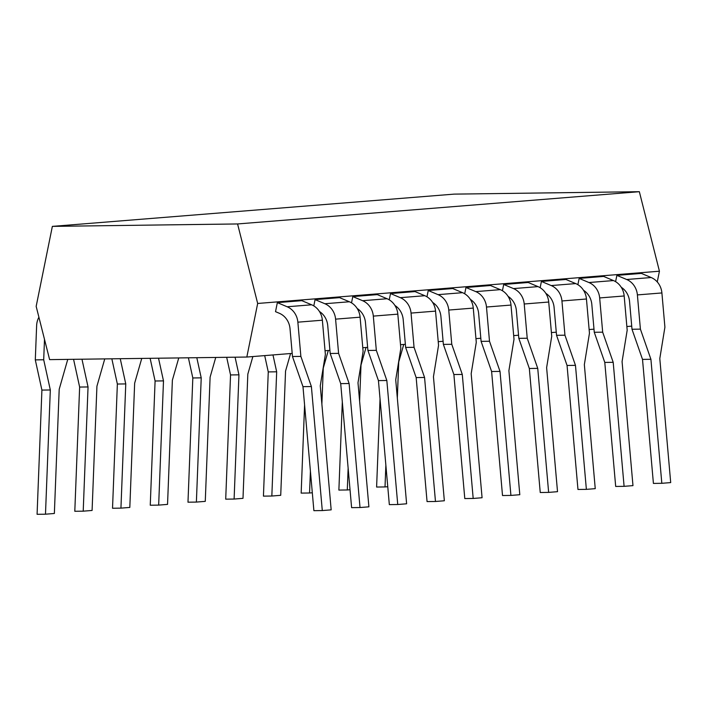 <?xml version="1.0" encoding="UTF-8"?>
<svg xmlns="http://www.w3.org/2000/svg" width="706" height="706" viewBox="0 0 706 706"><rect width="100%" height="100%" fill="white"/><g stroke="black" fill="none" stroke-linecap="round" stroke-linejoin="round"><path stroke-width="1.06" d="M657.26 281.941L659.43 271.21L639.345 191.697L454.117 194.124L52.359 226.379L36.165 306.369L49.623 359.628L246.826 357.042L257.672 303.465L237.578 223.952L52.359 226.379M639.345 191.697L237.578 223.952M659.43 271.21L257.672 303.465M631.72 326.137L626.857 326.525M593.993 329.164L589.131 329.552M556.266 332.191L551.404 332.579M518.548 335.218L513.686 335.615M480.821 338.253L475.959 338.642M443.094 341.28L438.232 341.669M405.368 344.307L400.505 344.696M367.641 347.334L362.778 347.731M329.914 350.37L325.051 350.758M292.196 353.397L246.826 357.042M621.254 287.271A18.1 16.503 85.4 0 1 629.549 301.409L631.994 329.252L640.404 329.137L637.394 294.914A18.1 16.503 -94.6 0 0 626.672 279.497L651.179 277.529L641.383 273.407L616.876 275.375L615.597 281.659M583.527 290.298A18.1 16.503 85.4 0 1 591.822 304.436L594.267 332.279L602.677 332.173L599.668 297.941A18.1 16.503 -94.6 0 0 588.945 282.532L613.452 280.564L603.656 276.434L579.149 278.402L577.879 284.686M545.8 293.325A18.1 16.503 85.4 0 1 554.095 307.463L556.549 335.306L564.95 335.2L561.941 300.968A18.1 16.503 -94.6 0 0 551.218 285.559L575.725 283.591L565.93 279.47L541.423 281.438L540.152 287.721M508.082 296.361A18.1 16.503 85.4 0 1 516.368 310.499L518.822 338.342L527.223 338.227L524.214 303.995A18.1 16.503 -94.6 0 0 513.5 288.586L538.007 286.618L528.203 282.497L503.696 284.465L502.425 290.748M470.355 299.388A18.1 16.503 85.4 0 1 478.65 313.526L481.095 341.369L489.496 341.254L486.487 307.031A18.1 16.503 -94.6 0 0 475.773 291.613L500.28 289.645L490.476 285.524L465.969 287.492L464.698 293.775M432.628 302.415A18.1 16.503 85.4 0 1 440.923 316.553L443.368 344.396L451.769 344.29L448.76 310.058A18.1 16.503 -94.6 0 0 438.047 294.649L462.554 292.681L452.749 288.551L428.242 290.519L426.971 296.802M394.901 305.442A18.1 16.503 85.4 0 1 403.197 319.58L405.641 347.423L414.051 347.317L411.042 313.085A18.1 16.503 -94.6 0 0 400.32 297.676L424.827 295.708L415.022 291.587L390.515 293.555L389.244 299.838M357.174 308.478A18.1 16.503 85.4 0 1 365.47 322.616L367.914 350.458L376.324 350.344L373.315 316.111A18.1 16.503 -94.6 0 0 362.593 300.703L387.1 298.735L377.304 294.614L352.797 296.582L351.526 302.865M319.447 311.505A18.1 16.503 85.4 0 1 327.743 325.642L330.187 353.485L338.598 353.371L335.588 319.147A18.1 16.503 -94.6 0 0 324.866 303.73L349.373 301.762L339.577 297.641L315.07 299.609L313.799 305.892M287.148 306.766L311.646 304.798L301.85 300.668L277.343 302.636L275.516 311.664L279.302 313.261A18.1 16.503 85.4 0 1 290.016 328.669L292.469 356.512L300.871 356.406L297.861 322.174A18.1 16.503 -94.6 0 0 287.148 306.766L277.343 302.636M651.179 277.529A18.1 16.503 85.4 0 1 661.901 292.946L664.911 327.169L659.801 358.577L670.7 482.595L661.822 483.301L650.914 359.292L640.404 329.137M626.672 279.497L616.876 275.375M403.761 344.44L398.731 362.001L397.328 398.043M387.762 486.716L385.017 486.937L385.864 465.113M385.017 486.937L376.607 487.043L380.04 398.872M661.822 483.301L653.412 483.416L642.513 359.398L650.914 359.292M642.513 359.398L631.994 329.252M613.452 280.564A18.1 16.503 85.4 0 1 624.175 295.973L627.184 330.205L622.074 361.604L632.973 485.622L624.095 486.337L613.196 362.319L602.677 332.173M588.945 282.532L579.149 278.402M366.035 347.467L361.004 365.028L359.601 401.079M350.035 489.743L347.29 489.964L348.137 468.149M347.29 489.964L338.88 490.079L342.313 401.899M624.095 486.337L615.685 486.443L604.786 362.425L613.196 362.319M604.786 362.425L594.267 332.279M575.725 283.591A18.1 16.503 85.4 0 1 586.448 299L589.457 333.232L584.347 364.631L595.246 488.649L586.368 489.364L575.469 365.346L564.95 335.2M551.218 285.559L541.423 281.438M328.308 350.494L323.277 368.055L321.874 404.106M312.308 492.77L309.563 492.991L310.411 471.176M309.563 492.991L301.162 493.106L304.586 404.926M586.368 489.364L577.967 489.47L567.059 365.461L575.469 365.346M567.059 365.461L556.549 335.306M538.007 286.618A18.1 16.503 85.4 0 1 548.721 302.027L551.73 336.259L546.62 367.667L557.519 491.676L548.641 492.391L537.743 368.373L527.223 338.227M513.5 288.586L503.696 284.465M290.581 353.521L285.551 371.091L280.723 495.312L271.836 496.027L276.673 371.797L272.975 354.941M271.836 496.027L263.435 496.133L268.262 371.912L264.697 355.603M268.262 371.912L276.673 371.797M548.641 492.391L540.24 492.506L529.332 368.488L537.743 368.373M529.332 368.488L518.822 338.342M500.28 289.645A18.1 16.503 85.4 0 1 510.994 305.063L514.003 339.286L508.894 370.694L519.801 494.712L510.915 495.418L500.016 371.409L489.496 341.254M475.773 291.613L465.969 287.492M252.863 356.556L247.824 374.118L242.996 498.339L234.11 499.054L238.946 374.833L235.08 357.192M234.11 499.054L225.708 499.16L230.544 374.939L226.679 357.307M230.544 374.939L238.946 374.833M510.915 495.418L502.513 495.533L491.614 371.515L500.016 371.409M491.614 371.515L481.095 341.369M462.554 292.681A18.1 16.503 85.4 0 1 473.267 308.09L476.276 342.322L471.176 373.721L482.074 497.739L473.188 498.454L462.289 374.436L451.769 344.29M438.047 294.649L428.242 290.519M215.745 357.448L210.106 377.145L205.269 501.366L196.383 502.081L201.219 377.86L196.806 357.695M196.383 502.081L187.981 502.195L192.817 377.966L188.396 357.801M192.817 377.966L201.219 377.86M473.188 498.454L464.786 498.56L453.887 374.542L462.289 374.436M453.887 374.542L443.368 344.396M424.827 295.708A18.1 16.503 85.4 0 1 435.549 311.117L438.55 345.349L433.449 376.748L444.348 500.766L435.47 501.481L424.562 377.463L414.051 347.317M400.32 297.676L390.515 293.555M178.75 357.933L172.379 380.172L167.543 504.393L158.665 505.108L163.492 380.887L158.523 358.198M158.665 505.108L150.254 505.222L155.091 381.002L150.122 358.304M155.091 381.002L163.492 380.887M435.47 501.481L427.059 501.587L416.161 377.578L424.562 377.463M416.161 377.578L405.641 347.423M387.1 298.735A18.1 16.503 85.4 0 1 397.822 314.144L400.831 348.376L395.722 379.784L406.621 503.793L397.743 504.508L386.835 380.49L376.324 350.344M362.593 300.703L352.797 296.582M141.756 358.419L134.652 383.199L129.816 507.429L120.938 508.135L125.765 383.914L120.249 358.701M120.938 508.135L112.528 508.249L117.364 384.029L111.839 358.807M117.364 384.029L125.765 383.914M397.743 504.508L389.333 504.622L378.434 380.605L386.835 380.49M378.434 380.605L367.914 350.458M349.373 301.762A18.1 16.503 85.4 0 1 360.095 317.179L363.105 351.403L357.995 382.811L368.894 506.829L360.016 507.535L349.117 383.526L338.598 353.371M324.866 303.73L315.07 299.609M104.753 358.904L96.925 386.235L92.089 510.456L83.211 511.17L88.047 386.95L81.967 359.204M83.211 511.17L74.801 511.276L79.637 387.056L73.565 359.31M79.637 387.056L88.047 386.95M360.016 507.535L351.606 507.649L340.707 383.632L349.117 383.526M340.707 383.632L330.187 353.485M311.646 304.798A18.1 16.503 85.4 0 1 322.368 320.206L325.378 354.438L320.268 385.838L331.167 509.856L322.289 510.57L311.39 386.553L300.871 356.406M38.909 317.215A18.1 16.503 -94.6 0 0 36.633 325.598L35.3 359.883L43.701 359.778L44.496 339.357M67.758 359.389L59.198 389.262L54.362 513.483L45.484 514.197L50.32 389.977L43.701 359.778M45.484 514.197L37.083 514.303L41.91 390.083L35.3 359.883M41.91 390.083L50.32 389.977M322.289 510.57L313.888 510.676L302.98 386.659L311.39 386.553M302.98 386.659L292.469 356.512M637.394 294.914L661.901 292.946M599.668 297.941L624.175 295.973M561.941 300.968L586.448 299M524.214 303.995L548.721 302.027M486.487 307.031L510.994 305.063M448.76 310.058L473.267 308.09M411.042 313.085L435.549 311.117M373.315 316.111L397.822 314.144M335.588 319.147L360.095 317.179M297.861 322.174L322.368 320.206"/></g></svg>
